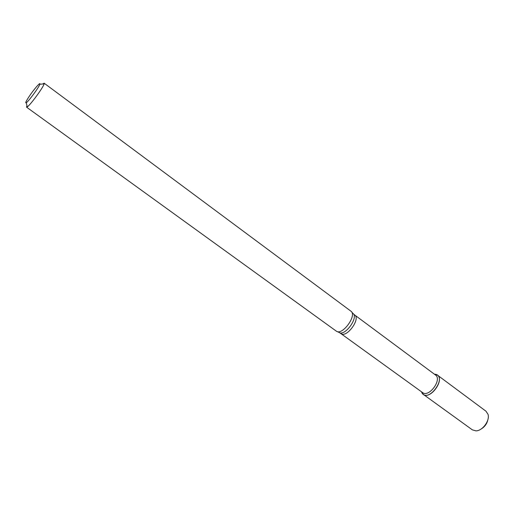<?xml version="1.0" encoding="UTF-8"?>
<svg xmlns="http://www.w3.org/2000/svg" width="514" height="514" viewBox="0 0 514 514"><rect width="100%" height="100%" fill="white"/><g stroke="black" fill="none" stroke-linecap="round" stroke-linejoin="round"><path stroke-width="0.77" d="M437.311 375.034L434.349 374.141L436.007 374.372C447.077 377.565 428.535 402.86 422.161 393.255L421.441 391.752L423.189 394.309L472.36 429.858L475.932 430.854C482.46 430.95 490.093 420.542 488.037 414.342L486.013 411.239L437.311 375.034C444.983 379.936 430.167 400.149 423.189 394.309M341.058 333.567C346.564 338.315 360.86 318.808 354.679 314.992L435.467 374.976C442.451 379.435 428.927 397.887 422.572 392.567L339.632 332.693M42.713 83.994L44.133 83.178L351.036 311.266C357.121 315.564 342.343 335.726 336.413 331.215L26.548 107.156L26.908 105.563M44.133 83.178L44.127 83.866C43.401 87.258 30.223 105.229 27.21 106.944L26.548 107.156M29.08 96.587C33.834 89.385 40.902 81.257 39.829 84.257C39.192 86.982 28.694 101.303 26.291 102.729C25.038 103.385 25.97 101.335 29.08 96.587M487.876 419.694C486.951 423.832 484.651 426.961 480.988 429.094M351.563 311.85L352.977 313.418C358.798 317.549 344.733 336.721 339.054 332.417L337.126 331.536M421.756 391.976L422.161 393.255M434.658 374.378L436.007 374.372M354.679 314.992L353.414 313.893M26.291 102.729L27.21 106.944M39.829 84.257L44.127 83.866"/></g></svg>
